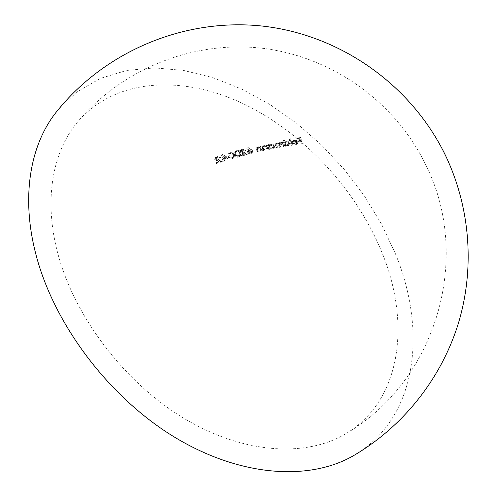 <?xml version="1.0" encoding="UTF-8"?>
<svg xmlns="http://www.w3.org/2000/svg" width="497" height="497" viewBox="0 0 497 497"><rect width="100%" height="100%" fill="white"/><g stroke="black" fill="none" stroke-linecap="round" stroke-linejoin="round"><path stroke-width="0.37" stroke-dasharray="2.48 1.86" d="M57.615 252.681C43.512 199.222 52.868 151.312 77.489 122.119C115.994 77.116 183.865 75.289 243.94 104.035C304.307 133.283 356.771 190.165 382.299 253.327C410.211 321.683 402.29 398.855 346.981 433.024C308.103 457.165 245.804 454.885 185.424 419.219C125.151 383.585 74.14 316.645 57.615 252.681M289.794 139.551L289.198 139.645L291.428 145.329L292.025 145.236L289.794 139.551L290.59 138.806L292.82 144.497L291.428 145.329M289.447 143.471L288.571 142.384L286.918 141.769L284.837 142.359L284.396 142.999L283.439 140.589L282.83 140.694L285.042 146.398L285.657 146.292L285.39 145.584L287.701 146.019L288.993 145.428L289.447 143.471L290.248 142.726L289.794 144.683L287.701 146.019M266.119 147.311L267.187 149.889L267.833 149.746L266.293 145.64L265.64 145.776L265.92 146.516L263.584 146.143L262.534 146.665L262.373 148.659L263.149 150.771L263.808 150.622L262.82 147.727L263.087 146.994L263.895 146.621L266.119 147.311L266.945 146.522L264.721 145.832L263.895 146.621M259.9 148.684L260.968 151.262L261.633 151.113L260.093 147L259.428 147.149L259.714 147.882L257.334 147.553L256.247 148.1L256.067 150.113L256.843 152.225L257.514 152.063L256.533 149.162L256.812 148.423L257.639 148.025L259.9 148.684L260.739 147.889L258.477 147.224L257.639 148.025M247.139 152.883L250.19 154.014L251.445 153.343L251.886 151.703L247.152 148.299L246.736 148.733L249.631 150.479L247.605 151.262L247.139 152.883L247.997 152.057L248.457 150.436L249.668 149.808L248.817 150.628M233.652 155.163C233.112 153.38 231.832 152.654 229.825 152.983L228.483 153.735L228.086 156.772C228.657 158.549 229.962 159.27 231.993 158.934L233.292 158.208L233.652 155.163L234.534 154.3L234.18 157.344L232.882 158.071C230.863 158.406 229.564 157.686 228.98 155.896L228.086 156.772M221.898 161.805L215.512 159.257L215.903 158.121L216.953 157.518L219.413 158.195L220.171 157.959L218.723 156.835L216.704 156.959L215.238 157.785L214.723 159.456L217.195 160.935L219.873 161.786L215.878 163.059L216.077 163.65L221.898 161.805L222.811 160.91L217.003 162.736L216.077 163.65M223.631 161.27L224.389 161.034L223.93 159.711L227.887 158.518L221.687 155.406L222.967 159.357L221.991 159.661L222.196 160.245L223.172 159.947L223.631 161.27L224.538 160.382L224.079 159.059L223.172 159.947M239.834 153.449C239.312 151.691 238.051 150.951 236.056 151.225L234.752 151.945L234.379 154.952C234.944 156.717 236.224 157.456 238.237 157.17L239.504 156.474L239.834 153.449L240.703 152.604L240.374 155.629L239.113 156.319C237.112 156.611 235.833 155.872 235.261 154.101L234.379 154.952M246.916 154.685L240.896 151.796L241.231 150.703L242.176 150.206L244.481 151.026L245.183 150.846L243.841 149.672L241.921 149.647L240.61 150.33L240.169 151.939L245.033 154.536L241.362 155.511L241.573 156.095L246.916 154.685L247.773 153.859L242.437 155.257L241.573 156.095M274.04 146.242L273.126 145.155L271.704 144.639L270.505 144.689L268.709 145.944L268.417 145.192L267.771 145.329L269.318 149.429L269.964 149.299L269.703 148.578L272.132 148.926L273.524 148.249L274.04 146.242L274.853 145.472L274.344 147.479L272.132 148.926M280.004 143.391L282.377 145.031L283.029 146.758L283.644 146.646L282.079 142.564L281.464 142.676L281.737 143.378L279.705 142.919L278.811 143.341L278.475 144.192L276.226 143.565L275.35 143.975L275.245 145.832L276.077 148.063L276.711 147.938L275.872 145.708L275.885 144.341L277.5 144.093L278.475 144.776L279.575 147.392L280.202 147.274L279.382 143.683L280.817 142.633L280.19 142.919L280.221 144.422L281.01 146.516L280.202 147.274M292.36 141.639L292.385 143.13L296.666 142.49L296.374 143.863L295.504 144.242L293.41 143.652L292.975 143.968L295.622 144.757L296.833 144.248L297.206 142.31L296.131 141.036L293.975 140.558L292.36 141.639L293.553 140.347L294.764 139.819L293.975 140.558M297.765 141.502L300.318 141.154L301.368 143.863L301.94 143.782L299.753 138.265L296.634 138.688L296.864 139.247L299.411 138.899L300.095 140.589L297.541 140.937L297.765 141.502L298.56 140.769L298.33 140.204L297.541 140.937M56.826 111.409L76.731 92.063L100.301 78.433L126.555 70.45L154.61 67.896L183.654 70.437L212.971 77.675L241.933 89.187L270.001 104.544L296.69 123.312L321.565 145.062L344.228 169.378L364.307 195.824L381.441 223.967L395.258 253.352C426.761 329.393 418.517 416.921 354.647 455.003M217.003 162.736L216.798 162.146L220.786 160.885L218.115 160.028L215.642 158.549L216.158 156.878L219.059 155.853L220.407 156.257L221.084 157.064L220.32 157.3L217.872 156.617L216.822 157.214L215.512 159.257M217.872 156.617L216.953 157.518M216.431 158.344L218.68 159.568L217.761 160.475M218.68 159.568L222.811 160.91M216.798 162.146L215.878 163.059M220.786 160.885L219.873 161.786M215.642 158.549L214.723 159.456M217.618 156.052L216.704 156.959M221.084 157.064L220.171 157.959M220.32 157.3L219.413 158.195M224.079 159.059L223.103 159.357L222.898 158.767L223.874 158.475L222.439 154.561L228.788 157.648L224.83 158.829L223.93 159.711M228.788 157.648L227.887 158.518M224.83 158.829L225.296 160.152L224.389 161.034M225.296 160.152L224.538 160.382M223.103 159.357L222.196 160.245M222.898 158.767L221.991 159.661M223.874 158.475L222.967 159.357M222.439 154.561L221.538 155.455M222.594 154.517L221.687 155.406M224.625 158.245L227.117 157.493L223.731 155.785L224.625 158.245L223.718 159.127L222.83 156.667L226.216 158.375L223.718 159.127M223.731 155.785L222.83 156.667M227.117 157.493L226.216 158.375M232.882 158.071L231.993 158.934M228.98 155.896L229.384 152.871L230.707 152.119L229.825 152.983M230.707 152.119C232.714 151.796 233.988 152.523 234.534 154.3M232.652 157.493L233.578 156.959L233.807 154.505L233.36 153.567L231.77 152.61L229.962 153.244L229.713 155.679L230.54 157.021L232.652 157.493L231.764 158.357L229.651 157.891L228.825 156.549L229.08 154.113L230.596 153.474L231.937 153.846L232.925 155.368L232.695 157.822L231.764 158.357M230.54 157.021L229.651 157.891M229.713 155.679L228.825 156.549M230.9 152.697L230.018 153.567M239.113 156.319L238.237 157.17M235.261 154.101L235.628 151.088L236.926 150.374L236.056 151.225M236.926 150.374C238.908 150.1 240.169 150.839 240.703 152.604M238.883 155.741L239.784 155.232L239.989 152.796L239.548 151.865L237.982 150.883L236.212 151.473L235.982 153.896L236.808 155.238L238.883 155.741L238.007 156.586L235.926 156.089L235.106 154.747L235.336 152.324L236.535 151.753L237.914 151.976L239.119 153.641L238.908 156.077L238.007 156.586M236.808 155.238L235.926 156.089M235.982 153.896L235.106 154.747M237.125 150.951L236.249 151.802M242.437 155.257L242.232 154.673L245.897 153.703L241.033 151.1L241.474 149.491L244.157 148.715L246.04 150.013L245.338 150.193L243.039 149.373L242.101 149.864L240.896 151.796M243.039 149.373L242.176 150.206M241.759 150.958L243.89 152.293L243.027 153.126M243.89 152.293L247.773 153.859M242.232 154.673L241.362 155.511M245.897 153.703L245.033 154.536M241.033 151.1L240.169 151.939M242.778 148.808L241.921 149.647M246.04 150.013L245.183 150.846M245.338 150.193L244.481 151.026M249.668 149.808L250.488 149.659L247.593 147.907L248.009 147.472L251.271 149.454L252.737 150.883L251.886 151.703M252.737 150.883L252.302 152.529L250.19 154.014M251.041 153.194L247.997 152.057M250.488 149.659L249.631 150.479M247.593 147.907L246.736 148.733M248.009 147.472L247.152 148.299M250.028 150.349L249.034 150.864L248.705 151.908L250.792 152.616L251.724 152.138L252.06 151.076L250.028 150.349L249.177 151.169L251.209 151.889L250.867 152.958L249.941 153.436L247.848 152.734L248.177 151.691L249.177 151.169M252.06 151.076L251.209 151.889M250.792 152.616L249.941 153.436M248.705 151.908L247.848 152.734M258.477 147.224L257.651 147.615L257.378 148.355L258.359 151.262L257.688 151.417L256.912 149.305L257.092 147.292L258.173 146.745L260.546 147.087L260.266 146.348L260.931 146.199L262.472 150.318L260.968 151.262M262.472 150.318L261.633 151.113M261.807 150.467L260.739 147.889M257.378 148.355L256.533 149.162M258.359 151.262L257.514 152.063M257.688 151.417L256.843 152.225M258.173 146.745L257.334 147.553M260.546 147.087L259.714 147.882M260.266 146.348L259.428 147.149M260.931 146.199L260.093 147M264.721 145.832L263.919 146.205L263.652 146.938L264.64 149.833L263.982 149.976L263.205 147.87L263.367 145.869L264.416 145.354L266.746 145.727L266.467 144.994L267.113 144.857L268.666 148.963L267.187 149.889M268.666 148.963L267.833 149.746M268.013 149.1L266.945 146.522M263.652 146.938L262.82 147.727M264.64 149.833L263.808 150.622M263.982 149.976L263.149 150.771M264.416 145.354L263.584 146.143M266.746 145.727L265.92 146.516M266.467 144.994L265.64 145.776M267.113 144.857L266.293 145.64M272.952 148.149L270.53 147.802L270.79 148.516L270.144 148.653L268.591 144.546L269.237 144.41L269.529 145.167L268.709 145.944M269.237 144.41L268.417 145.192M269.529 145.167L269.964 144.552L271.325 143.906L270.505 144.689M271.325 143.906L273.4 144.099L274.853 145.472M270.53 147.802L269.703 148.578M270.79 148.516L269.964 149.299M270.144 148.653L269.318 149.429M268.591 144.546L267.771 145.329M271.511 144.41L270.405 144.944L270.026 146.466L272.741 147.646L273.835 147.106L274.226 145.602L271.511 144.41L270.691 145.186L273.406 146.373L273.015 147.882L271.921 148.423L269.2 147.242L269.579 145.72L270.691 145.186M274.226 145.602L273.406 146.373M272.741 147.646L271.921 148.423M270.026 146.466L269.2 147.242M281.01 146.516L280.389 146.627L278.966 143.67L277.345 143.273L276.692 143.571L276.686 144.938L277.525 147.168L276.897 147.292L276.059 145.062L276.164 143.204L277.04 142.794L279.289 143.428L279.618 142.577L280.513 142.154L282.544 142.62L282.271 141.918L282.886 141.807L284.452 145.894L283.029 146.758M284.452 145.894L283.644 146.646M283.837 146L283.184 144.273L280.817 142.633M280.389 146.627L279.575 147.392M277.345 143.273L276.531 144.037M277.525 147.168L276.711 147.938M276.897 147.292L276.077 148.063M277.04 142.794L276.226 143.565M279.289 143.428L278.475 144.192M280.513 142.154L279.705 142.919M281.631 142.173L280.824 142.931M282.544 142.62L281.737 143.378M282.271 141.918L281.464 142.676M282.886 141.807L282.079 142.564M288.508 145.273L286.191 144.832L286.458 145.54L285.85 145.646L283.632 139.937L284.241 139.837L285.197 142.248L284.396 142.999M284.241 139.837L283.439 140.589M285.197 142.248L285.645 141.608L286.856 141.055L286.055 141.807M286.856 141.055L288.85 141.334L290.248 142.726M286.191 144.832L285.39 145.584M286.458 145.54L285.657 146.292M285.85 145.646L285.042 146.398M283.632 139.937L282.83 140.694M287.049 141.552L286.017 142.018L285.688 143.503L288.297 144.77L289.304 144.298L289.652 142.825L287.049 141.552L286.247 142.304L288.85 143.571L288.502 145.043L287.49 145.522L284.88 144.254L285.216 142.769L286.247 142.304M289.652 142.825L288.85 143.571M288.297 144.77L287.49 145.522M285.688 143.503L284.88 144.254M292.82 144.497L292.025 145.236M292.23 144.59L289.993 138.899L289.198 139.645M289.993 138.899L290.59 138.806M294.764 139.819L296.92 140.303L298.001 141.577L297.628 143.509L296.417 144.018L293.777 143.223L294.212 142.912L296.299 143.509L297.169 143.13L297.454 141.751L296.666 142.49M296.299 143.509L295.504 144.242M297.454 141.751L293.18 142.39L292.385 143.13M293.18 142.39L293.155 140.899M296.92 140.303L296.131 141.036M298.001 141.577L297.206 142.31M296.417 144.018L295.622 144.757M293.777 143.223L292.975 143.968M294.212 142.912L293.41 143.652M293.578 141.8L297.2 141.266L296.311 140.514L294.932 140.316L293.932 140.769L292.783 142.54L293.137 141.508L294.137 141.055L295.516 141.254L296.405 141.999L292.783 142.54M294.932 140.316L294.137 141.055M296.311 140.514L295.516 141.254M297.2 141.266L296.405 141.999M298.33 140.204L300.884 139.856L300.2 138.166L297.653 138.514L297.423 137.949L300.542 137.532L302.729 143.055L301.368 143.863M302.729 143.055L301.94 143.782M302.157 143.136L301.107 140.427L300.318 141.154M301.107 140.427L298.56 140.769M300.884 139.856L300.095 140.589M300.2 138.166L299.411 138.899M297.653 138.514L296.864 139.247M297.423 137.949L296.634 138.688M300.542 137.532L299.753 138.265M218.115 160.028L217.195 160.935M233.807 154.505L232.925 155.368M239.989 152.796L239.119 153.641M243.381 152.703L242.517 153.536M251.271 149.454L250.426 150.274M261.254 148.97L260.416 149.765M257.645 149.311L256.806 150.119M256.912 149.305L256.067 150.113M267.461 147.609L266.634 148.392M263.926 147.889L263.093 148.678M263.205 147.87L262.373 148.659M283.184 144.273L282.377 145.031M280.221 144.422L279.413 145.186M279.786 145.031L278.979 145.795M276.686 144.938L275.872 145.708M276.059 145.062L275.245 145.832M346.981 433.024C436.422 380.261 472.448 257.415 425.674 164.7C395.208 101.897 332.474 56.975 263.205 48.364C193.898 40.027 122.194 68.505 77.489 122.119M216.822 157.214L215.903 158.121M216.158 156.878L215.238 157.785M229.372 152.865L228.483 153.735M234.18 157.35L233.298 158.208M233.578 156.959L232.695 157.822M229.962 153.238L229.08 154.107M235.628 151.088L234.752 151.945M240.374 155.629L239.504 156.474M239.784 155.232L238.908 156.077M236.212 151.473L235.336 152.324M242.095 149.864L241.231 150.703M241.474 149.491L240.61 150.33M252.302 152.529L251.445 153.343M248.457 150.436L247.599 151.262M251.724 152.138L250.867 152.958M249.034 150.864L248.177 151.691M257.651 147.615L256.812 148.423M257.092 147.292L256.247 148.1M263.919 146.205L263.087 146.994M263.367 145.869L262.534 146.665M269.964 144.552L269.144 145.329M274.344 147.479L273.524 148.249M273.835 147.106L273.015 147.882M270.399 144.944L269.579 145.72M280.19 142.919L279.382 143.676M276.692 143.571L275.878 144.341M276.164 143.204L275.35 143.975M279.618 142.577L278.811 143.341M285.645 141.608L284.837 142.359M289.794 144.683L288.993 145.428M289.304 144.298L288.502 145.043M286.017 142.018L285.216 142.769M297.169 143.13L296.374 143.863M293.547 140.347L292.752 141.086M297.628 143.509L296.833 144.248M293.932 140.769L293.137 141.508"/><path stroke-width="0.75" d="M354.647 455.003C311.383 480.829 242.399 477.81 175.64 437.807C108.998 397.848 53.024 323.267 35.455 252.638C20.775 194.867 30.876 143.366 56.826 111.409C105.494 50.837 184.865 17.836 262.136 26.043C339.376 34.541 409.857 83.751 444.455 153.331C469.926 205.236 475.138 266.336 458.83 321.814C442.144 377.173 404.359 425.475 354.647 455.003"/></g></svg>
